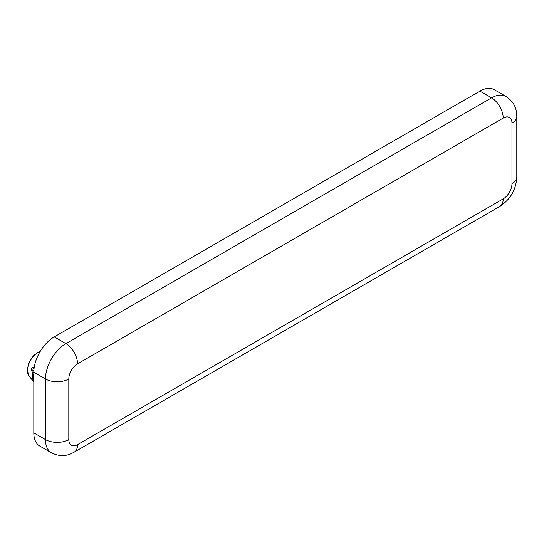 <?xml version="1.0" encoding="UTF-8"?>
<svg xmlns="http://www.w3.org/2000/svg" width="544" height="544" viewBox="0 0 544 544"><rect width="100%" height="100%" fill="white"/><g stroke="black" fill="none" stroke-linecap="round" stroke-linejoin="round"><path stroke-width="0.82" d="M33.816 432.847A28.859 16.667 120 0 0 39.794 446.06L51.456 452.792A28.859 16.667 120 0 1 45.478 439.579A16.49 9.52 0 0 0 68.802 439.579A12.369 7.14 120 0 0 77.554 444.632L503.22 198.873A16.49 9.52 60 0 1 499.807 206.421C510.442 199.485 516.106 189.672 516.8 176.99L516.8 116.389C516.623 110.16 515.508 102.884 505.995 96.444A28.859 16.667 120 0 0 491.558 97.872L65.892 343.631A28.859 16.667 120 0 0 45.478 378.984L45.478 439.579L33.816 432.847L33.816 372.246L45.478 378.984A16.49 9.52 -0 0 0 68.802 378.984L68.802 439.579M505.995 96.444L494.326 89.712A28.859 16.667 120 0 0 479.896 91.14L54.23 336.899A28.859 16.667 120 0 0 33.816 372.246M33.816 378.372L31.368 378.223L32.531 380.276L33.816 381.018M33.816 375.408L33.184 375.04L31.45 369.464L32.076 367.35L34.286 366.969M479.896 91.14L491.558 97.872A16.49 9.52 -120 0 1 503.22 118.075L77.554 363.834A12.369 7.14 120 0 0 68.802 378.984M54.23 336.899L65.892 343.631A16.49 9.52 60 0 1 77.554 363.834M499.807 206.421L74.134 452.18A16.49 9.52 -120 0 0 77.554 444.632M503.22 198.873A12.369 7.14 120 0 0 511.972 183.722L511.972 123.121A12.369 7.14 120 0 0 503.22 118.075M511.972 183.722A16.49 9.52 -0 0 0 516.8 176.99M511.972 123.121A16.49 9.52 0 0 0 516.8 116.389M33.184 378.005A18.142 10.472 -60 0 1 33.184 375.04M32.844 378.413A18.034 10.411 -60 0 1 32.844 373.85M33.816 381.915L29.145 376.169A14.824 8.561 -60 0 1 29.199 362.998A14.824 8.561 -60 0 1 39.596 351.655A14.824 8.561 -60 0 1 40.208 351.431M33.816 372.946L32.314 372.076M34.061 368.492L32.076 367.35M33.85 370.852L31.45 369.464M33.816 379.386L32.314 378.515M33.816 379.637L31.368 378.223M74.134 452.18C68.653 455.138 61.798 457.817 51.456 452.792M29.145 376.169L27.2 370.056L29.022 362.127L33.959 355.042L40.31 351.261"/></g></svg>
